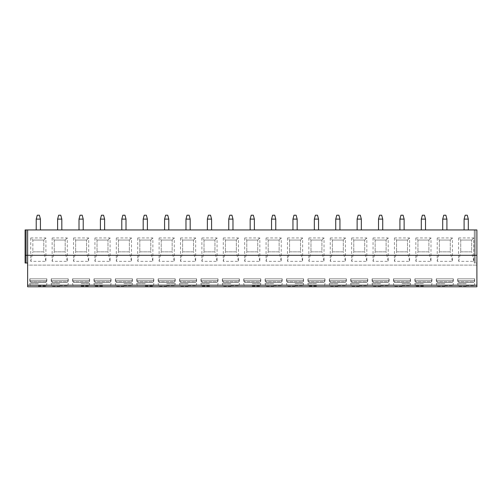 <?xml version="1.0" encoding="UTF-8"?>
<svg xmlns="http://www.w3.org/2000/svg" width="502" height="502" viewBox="0 0 502 502"><rect width="100%" height="100%" fill="white"/><g stroke="black" fill="none" stroke-linecap="round" stroke-linejoin="round"><path stroke-width="0.38" stroke-dasharray="2.51 1.88" d="M476.9 285.305L27.629 285.305L27.629 286.799L476.9 286.799L476.9 229.941L476.9 263.004L475.237 263.004L476.9 263.004L476.9 229.941L476.9 255.298L475.237 255.298L476.9 255.298L476.9 229.941L25.1 229.941L27.629 229.941L25.1 229.941L25.1 263.004L27.629 263.004L27.629 229.941L27.629 255.298L25.1 255.298L25.1 229.941L25.1 255.298M474.29 263.004L475.237 263.004L474.29 263.004L474.29 229.941L476.9 229.941L474.29 229.941L474.29 255.298L475.237 255.298L474.29 255.298L474.29 229.941L474.29 263.004M40.43 229.941L36.219 229.941L40.43 229.941L40.43 219.117L39.376 215.201L37.273 215.201L36.219 219.117L40.43 219.117M61.821 229.941L57.611 229.941L61.821 229.941L61.821 219.117L60.773 215.201L58.665 215.201L57.611 219.117L61.821 219.117M83.219 229.941L79.009 229.941L83.219 229.941L83.219 219.117L82.165 215.201L80.056 215.201L79.009 219.117L83.219 219.117M104.611 229.941L100.4 229.941L104.611 229.941L104.611 219.117L103.556 215.201L101.454 215.201L100.4 219.117L104.611 219.117M126.008 229.941L121.791 229.941L126.008 229.941L126.008 219.117L124.954 215.201L122.846 215.201L121.791 219.117L126.008 219.117M147.4 229.941L143.189 229.941L147.4 229.941L147.4 219.117L146.346 215.201L144.243 215.201L143.189 219.117L147.4 219.117M168.791 229.941L164.581 229.941L168.791 229.941L168.791 219.117L167.743 215.201L165.635 215.201L164.581 219.117L168.791 219.117M190.189 229.941L185.978 229.941L190.189 229.941L190.189 219.117L189.135 215.201L187.026 215.201L185.978 219.117L190.189 219.117M211.58 229.941L207.37 229.941L211.58 229.941L211.58 219.117L210.526 215.201L208.424 215.201L207.37 219.117L211.58 219.117M232.978 229.941L228.761 229.941L232.978 229.941L232.978 219.117L231.924 215.201L229.816 215.201L228.761 219.117L232.978 219.117M254.37 229.941L250.159 229.941L254.37 229.941L254.37 219.117L253.315 215.201L251.213 215.201L250.159 219.117L254.37 219.117M275.761 229.941L271.551 229.941L275.761 229.941L275.761 219.117L274.713 215.201L272.605 215.201L271.551 219.117L275.761 219.117M297.159 229.941L292.948 229.941L297.159 229.941L297.159 219.117L296.105 215.201L293.996 215.201L292.948 219.117L297.159 219.117M318.55 229.941L314.34 229.941L318.55 229.941L318.55 219.117L317.496 215.201L315.394 215.201L314.34 219.117L318.55 219.117M339.942 229.941L335.731 229.941L339.942 229.941L339.942 219.117L338.894 215.201L336.786 215.201L335.731 219.117L339.942 219.117M361.34 229.941L357.129 229.941L361.34 229.941L361.34 219.117L360.285 215.201L358.183 215.201L357.129 219.117L361.34 219.117M382.731 229.941L378.521 229.941L382.731 229.941L382.731 219.117L381.683 215.201L379.575 215.201L378.521 219.117L382.731 219.117M404.129 229.941L399.918 229.941L404.129 229.941L404.129 219.117L403.075 215.201L400.966 215.201L399.918 219.117L404.129 219.117M425.52 229.941L421.31 229.941L425.52 229.941L425.52 219.117L424.466 215.201L422.364 215.201L421.31 219.117L425.52 219.117M446.912 229.941L442.701 229.941L446.912 229.941L446.912 219.117L445.864 215.201L443.755 215.201L442.701 219.117L446.912 219.117M468.31 229.941L464.099 229.941L468.31 229.941L468.31 219.117L467.255 215.201L465.153 215.201L464.099 219.117L468.31 219.117M38.321 286.799L29.794 286.799L38.321 286.799M59.719 286.799L51.191 286.799L59.719 286.799M81.111 286.799L89.638 286.799L81.111 286.799M102.508 286.799L93.981 286.799L102.508 286.799M123.9 286.799L132.428 286.799L123.9 286.799M145.291 286.799L136.764 286.799L145.291 286.799M166.689 286.799L175.217 286.799L166.689 286.799M188.081 286.799L179.553 286.799L188.081 286.799M209.478 286.799L200.944 286.799L209.478 286.799M230.87 286.799L222.342 286.799L230.87 286.799M252.261 286.799L260.789 286.799L252.261 286.799M273.659 286.799L265.131 286.799L273.659 286.799M295.05 286.799L303.578 286.799L295.05 286.799M316.448 286.799L307.914 286.799L316.448 286.799M337.84 286.799L329.312 286.799L337.84 286.799M359.231 286.799L350.703 286.799L359.231 286.799M380.629 286.799L372.101 286.799L380.629 286.799M402.02 286.799L410.548 286.799L402.02 286.799M423.418 286.799L414.884 286.799L423.418 286.799M444.81 286.799L436.282 286.799L444.81 286.799M466.201 286.799L457.673 286.799L466.201 286.799M27.629 285.305L27.629 265.106L476.9 265.106L27.629 265.106L27.629 229.941L27.629 255.298M30.741 237.954L30.741 261.347L45.902 261.347L45.902 237.954L30.741 237.954L32.85 240.05L32.85 251.841L43.799 251.841L45.902 261.347M52.139 237.954L52.139 261.347L67.299 261.347L67.299 237.954L52.139 237.954L54.241 240.05L54.241 251.841L65.191 251.841L67.299 261.347M73.53 237.954L73.53 261.347L88.691 261.347L88.691 237.954L73.53 237.954L75.639 240.05L75.639 251.841L86.589 251.841L88.691 261.347M94.928 237.954L94.928 261.347L110.089 261.347L110.089 237.954L94.928 237.954L97.03 240.05L97.03 251.841L107.98 251.841L110.089 261.347M116.32 237.954L116.32 261.347L131.48 261.347L131.48 237.954L116.32 237.954L118.422 240.05L118.422 251.841L129.372 251.841L131.48 261.347M137.711 237.954L137.711 261.347L152.872 261.347L152.872 237.954L137.711 237.954L139.82 240.05L139.82 251.841L150.769 251.841L152.872 261.347M159.109 237.954L159.109 261.347L174.269 261.347L174.269 237.954L159.109 237.954L161.211 240.05L161.211 251.841L172.161 251.841L174.269 261.347M180.5 237.954L180.5 261.347L195.661 261.347L195.661 237.954L180.5 237.954L182.609 240.05L182.609 251.841L193.559 251.841L195.661 261.347M201.892 237.954L201.892 261.347L217.059 261.347L217.059 237.954L201.892 237.954L204 240.05L204 251.841L214.95 251.841L217.059 261.347M223.29 237.954L223.29 261.347L238.45 261.347L238.45 237.954L223.29 237.954L225.392 240.05L225.392 251.841L236.342 251.841L238.45 261.347M244.681 237.954L244.681 261.347L259.841 261.347L259.841 237.954L244.681 237.954L246.789 240.05L246.789 251.841L257.739 251.841L259.841 261.347M266.079 237.954L266.079 261.347L281.239 261.347L281.239 237.954L266.079 237.954L268.181 240.05L268.181 251.841L279.131 251.841L281.239 261.347M287.47 237.954L287.47 261.347L302.631 261.347L302.631 237.954L287.47 237.954L289.579 240.05L289.579 251.841L300.529 251.841L302.631 261.347M308.862 237.954L308.862 261.347L324.028 261.347L324.028 237.954L308.862 237.954L310.97 240.05L310.97 251.841L321.92 251.841L324.028 261.347M330.26 237.954L330.26 261.347L345.42 261.347L345.42 237.954L330.26 237.954L332.362 240.05L332.362 251.841L343.312 251.841L345.42 261.347M351.651 237.954L351.651 261.347L366.811 261.347L366.811 237.954L351.651 237.954L353.759 240.05L353.759 251.841L364.709 251.841L366.811 261.347M373.049 237.954L373.049 261.347L388.209 261.347L388.209 237.954L373.049 237.954L375.151 240.05L375.151 251.841L386.101 251.841L388.209 261.347M394.44 237.954L394.44 261.347L409.601 261.347L409.601 237.954L394.44 237.954L396.549 240.05L396.549 251.841L407.498 251.841L409.601 261.347M415.832 237.954L415.832 261.347L430.998 261.347L430.998 237.954L415.832 237.954L417.94 240.05L417.94 251.841L428.89 251.841L430.998 261.347M437.229 237.954L437.229 261.347L452.39 261.347L452.39 237.954L437.229 237.954L439.332 240.05L439.332 251.841L450.281 251.841L452.39 261.347M458.621 237.954L458.621 261.347L473.781 261.347L473.781 237.954L458.621 237.954L460.729 240.05L460.729 251.841L471.679 251.841L473.781 261.347M27.629 229.941L27.629 263.004M30.741 261.347L32.85 251.841L43.799 251.841L43.799 240.05L43.799 251.841M45.902 237.954L43.799 240.05L32.85 240.05L32.85 251.841M32.85 240.05L43.799 240.05M52.139 261.347L54.241 251.841L65.191 251.841L65.191 240.05L65.191 251.841M65.191 240.05L54.241 240.05L65.191 240.05L67.299 237.954M54.241 240.05L54.241 251.841M73.53 261.347L75.639 251.841L86.589 251.841L86.589 240.05L86.589 251.841M86.589 240.05L75.639 240.05L86.589 240.05L88.691 237.954M75.639 240.05L75.639 251.841M94.928 261.347L97.03 251.841L107.98 251.841L107.98 240.05L107.98 251.841M107.98 240.05L97.03 240.05L107.98 240.05L110.089 237.954M97.03 240.05L97.03 251.841M116.32 261.347L118.422 251.841L129.372 251.841L129.372 240.05L129.372 251.841M129.372 240.05L118.422 240.05L129.372 240.05L131.48 237.954M118.422 240.05L118.422 251.841M137.711 261.347L139.82 251.841L150.769 251.841L150.769 240.05L150.769 251.841M150.769 240.05L139.82 240.05L150.769 240.05L152.872 237.954M139.82 240.05L139.82 251.841M159.109 261.347L161.211 251.841L172.161 251.841L172.161 240.05L172.161 251.841M172.161 240.05L161.211 240.05L172.161 240.05L174.269 237.954M161.211 240.05L161.211 251.841M180.5 261.347L182.609 251.841L193.559 251.841L193.559 240.05L193.559 251.841M193.559 240.05L182.609 240.05L193.559 240.05L195.661 237.954M182.609 240.05L182.609 251.841M201.892 261.347L204 251.841L214.95 251.841L214.95 240.05L214.95 251.841M214.95 240.05L204 240.05L214.95 240.05L217.059 237.954M204 240.05L204 251.841M223.29 261.347L225.392 251.841L236.342 251.841L236.342 240.05L236.342 251.841M236.342 240.05L225.392 240.05L236.342 240.05L238.45 237.954M225.392 240.05L225.392 251.841M244.681 261.347L246.789 251.841L257.739 251.841L257.739 240.05L257.739 251.841M257.739 240.05L246.789 240.05L257.739 240.05L259.841 237.954M246.789 240.05L246.789 251.841M266.079 261.347L268.181 251.841L279.131 251.841L279.131 240.05L279.131 251.841M279.131 240.05L268.181 240.05L279.131 240.05L281.239 237.954M268.181 240.05L268.181 251.841M287.47 261.347L289.579 251.841L300.529 251.841L300.529 240.05L300.529 251.841M300.529 240.05L289.579 240.05L300.529 240.05L302.631 237.954M289.579 240.05L289.579 251.841M308.862 261.347L310.97 251.841L321.92 251.841L321.92 240.05L321.92 251.841M321.92 240.05L310.97 240.05L321.92 240.05L324.028 237.954M310.97 240.05L310.97 251.841M330.26 261.347L332.362 251.841L343.312 251.841L343.312 240.05L343.312 251.841M343.312 240.05L332.362 240.05L343.312 240.05L345.42 237.954M332.362 240.05L332.362 251.841M351.651 261.347L353.759 251.841L364.709 251.841L364.709 240.05L364.709 251.841M364.709 240.05L353.759 240.05L364.709 240.05L366.811 237.954M353.759 240.05L353.759 251.841M373.049 261.347L375.151 251.841L386.101 251.841L386.101 240.05L386.101 251.841M386.101 240.05L375.151 240.05L386.101 240.05L388.209 237.954M375.151 240.05L375.151 251.841M394.44 261.347L396.549 251.841L407.498 251.841L407.498 240.05L407.498 251.841M407.498 240.05L396.549 240.05L407.498 240.05L409.601 237.954M396.549 240.05L396.549 251.841M415.832 261.347L417.94 251.841L428.89 251.841L428.89 240.05L428.89 251.841M428.89 240.05L417.94 240.05L428.89 240.05L430.998 237.954M417.94 240.05L417.94 251.841M437.229 261.347L439.332 251.841L450.281 251.841L450.281 240.05L450.281 251.841M450.281 240.05L439.332 240.05L450.281 240.05L452.39 237.954M439.332 240.05L439.332 251.841M458.621 261.347L460.729 251.841L471.679 251.841L471.679 240.05L471.679 251.841M471.679 240.05L460.729 240.05L471.679 240.05L473.781 237.954M460.729 240.05L460.729 251.841M38.321 286.272L46.328 286.272L38.321 286.272M38.321 285.638L46.328 285.638L38.321 285.638M38.321 283.674L29.794 283.674L38.321 283.674M46.686 280.618L38.321 280.618L46.686 280.618L46.849 278.798L29.963 278.798L46.686 278.798L46.686 280.618L30.245 280.618L46.686 280.618M29.963 280.618L38.321 280.618L29.963 280.618L29.963 278.798L29.963 280.618M45.544 282.588L31.105 282.588L30.245 281.741L31.105 282.588L45.544 282.588L31.105 282.588L45.544 282.588L46.404 281.741L45.544 282.588M30.245 280.618L30.245 281.741L46.404 281.741L30.245 281.741L30.245 280.618M46.404 280.618L46.404 281.741L46.404 280.618M59.719 286.272L51.719 286.272L59.719 286.272M59.719 285.638L67.72 285.638L59.719 285.638M59.719 283.674L51.191 283.674L59.719 283.674M68.077 280.618L59.719 280.618L68.077 280.618L68.247 278.798L51.355 278.798L68.077 278.798L68.077 280.618L51.637 280.618L68.077 280.618M51.355 280.618L59.719 280.618L51.355 280.618L51.355 278.798L51.355 280.618M67.801 280.618L67.801 281.741L66.935 282.588L52.497 282.588L51.637 281.741L52.497 282.588L66.935 282.588L52.497 282.588L66.935 282.588L67.801 281.741L51.637 281.741L67.801 281.741L67.801 280.618M51.637 280.618L51.637 281.741L51.637 280.618M81.111 286.272L89.111 286.272L81.111 286.272M81.111 285.638L89.111 285.638L81.111 285.638M81.111 283.674L89.638 283.674L81.111 283.674M89.469 280.618L81.111 280.618L89.469 280.618L89.638 278.798L72.752 278.798L89.469 278.798L89.469 280.618L73.028 280.618L89.469 280.618M72.752 280.618L81.111 280.618L72.752 280.618L72.752 278.798L72.752 280.618M89.193 280.618L89.193 281.741L88.327 282.588L73.894 282.588L73.028 281.741L73.894 282.588L88.327 282.588L73.894 282.588L88.327 282.588L89.193 281.741L73.028 281.741L89.193 281.741L89.193 280.618M73.028 280.618L73.028 281.741L73.028 280.618M102.508 286.272L94.501 286.272L102.508 286.272M102.508 285.638L94.501 285.638L102.508 285.638M102.508 283.674L93.981 283.674L102.508 283.674M110.867 280.618L102.508 280.618L110.867 280.618L111.036 278.798L94.144 278.798L110.867 278.798L110.867 280.618L94.426 280.618L110.867 280.618M94.144 280.618L102.508 280.618L94.144 280.618L94.144 278.798L94.144 280.618M110.584 280.618L110.584 281.741L109.725 282.588L95.286 282.588L94.426 281.741L95.286 282.588L109.725 282.588L95.286 282.588L109.725 282.588L110.584 281.741L94.426 281.741L110.584 281.741L110.584 280.618M94.426 280.618L94.426 281.741L94.426 280.618M123.9 286.272L115.899 286.272L123.9 286.272M123.9 285.638L131.9 285.638L123.9 285.638M123.9 283.674L132.428 283.674L123.9 283.674M132.258 280.618L123.9 280.618L132.258 280.618L132.428 278.798L115.542 278.798L132.258 278.798L132.258 280.618L115.818 280.618L132.258 280.618M115.542 280.618L123.9 280.618L115.542 280.618L115.542 278.798L115.542 280.618M131.982 280.618L131.982 281.741L131.116 282.588L116.684 282.588L115.818 281.741L116.684 282.588L131.116 282.588L116.684 282.588L131.116 282.588L131.982 281.741L115.818 281.741L131.982 281.741L131.982 280.618M115.818 280.618L115.818 281.741L115.818 280.618M145.291 286.272L153.298 286.272L145.291 286.272M145.291 285.638L153.298 285.638L145.291 285.638M145.291 283.674L136.764 283.674L145.291 283.674M153.656 280.618L145.291 280.618L153.656 280.618L153.819 278.798L136.933 278.798L153.656 278.798L153.656 280.618L137.215 280.618L153.656 280.618M136.933 280.618L145.291 280.618L136.933 280.618L136.933 278.798L136.933 280.618M153.374 280.618L153.374 281.741L152.514 282.588L138.075 282.588L137.215 281.741L138.075 282.588L152.514 282.588L138.075 282.588L152.514 282.588L153.374 281.741L137.215 281.741L153.374 281.741L153.374 280.618M137.215 280.618L137.215 281.741L137.215 280.618M166.689 286.272L158.688 286.272L166.689 286.272M166.689 285.638L174.69 285.638L166.689 285.638M166.689 283.674L175.217 283.674L166.689 283.674M175.047 280.618L166.689 280.618L175.047 280.618L175.217 278.798L158.325 278.798L175.047 278.798L175.047 280.618L158.607 280.618L175.047 280.618M158.325 280.618L166.689 280.618L158.325 280.618L158.325 278.798L158.325 280.618M174.771 280.618L174.771 281.741L173.905 282.588L159.467 282.588L158.607 281.741L159.467 282.588L173.905 282.588L159.467 282.588L173.905 282.588L174.771 281.741L158.607 281.741L174.771 281.741L174.771 280.618M158.607 280.618L158.607 281.741L158.607 280.618M188.081 286.272L180.08 286.272L188.081 286.272M188.081 285.638L196.081 285.638L188.081 285.638M188.081 283.674L179.553 283.674L188.081 283.674M196.439 280.618L188.081 280.618L196.439 280.618L196.608 278.798L179.722 278.798L196.439 278.798L196.439 280.618L179.998 280.618L196.439 280.618M179.722 280.618L188.081 280.618L179.722 280.618L179.722 278.798L179.722 280.618M196.163 280.618L196.163 281.741L195.297 282.588L180.864 282.588L179.998 281.741L180.864 282.588L195.297 282.588L180.864 282.588L195.297 282.588L196.163 281.741L179.998 281.741L196.163 281.741L196.163 280.618M179.998 280.618L179.998 281.741L179.998 280.618M209.478 286.272L201.471 286.272L209.478 286.272M209.478 285.638L201.471 285.638L209.478 285.638M209.478 283.674L200.944 283.674L209.478 283.674M217.837 280.618L209.478 280.618L217.837 280.618L218.006 278.798L201.114 278.798L217.837 278.798L217.837 280.618L201.396 280.618L217.837 280.618M201.114 280.618L209.478 280.618L201.114 280.618L201.114 278.798L201.114 280.618M217.554 280.618L217.554 281.741L216.695 282.588L202.256 282.588L201.396 281.741L202.256 282.588L216.695 282.588L202.256 282.588L216.695 282.588L217.554 281.741L201.396 281.741L217.554 281.741L217.554 280.618M201.396 280.618L201.396 281.741L201.396 280.618M230.87 286.272L222.869 286.272L230.87 286.272M230.87 285.638L238.87 285.638L230.87 285.638M230.87 283.674L222.342 283.674L230.87 283.674M239.228 280.618L230.87 280.618L239.228 280.618L239.398 278.798L222.511 278.798L239.228 278.798L239.228 280.618L222.788 280.618L239.228 280.618M222.511 280.618L230.87 280.618L222.511 280.618L222.511 278.798L222.511 280.618M238.952 280.618L238.952 281.741L238.086 282.588L223.654 282.588L222.788 281.741L223.654 282.588L238.086 282.588L223.654 282.588L238.086 282.588L238.952 281.741L222.788 281.741L238.952 281.741L238.952 280.618M222.788 280.618L222.788 281.741L222.788 280.618M252.261 286.272L260.268 286.272L252.261 286.272M252.261 285.638L260.268 285.638L252.261 285.638M252.261 283.674L260.789 283.674L252.261 283.674M260.626 280.618L252.261 280.618L260.626 280.618L260.789 278.798L243.903 278.798L260.626 278.798L260.626 280.618L244.185 280.618L260.626 280.618M243.903 280.618L252.261 280.618L243.903 280.618L243.903 278.798L243.903 280.618M260.343 280.618L260.343 281.741L259.484 282.588L245.045 282.588L244.185 281.741L245.045 282.588L259.484 282.588L245.045 282.588L259.484 282.588L260.343 281.741L244.185 281.741L260.343 281.741L260.343 280.618M244.185 280.618L244.185 281.741L244.185 280.618M273.659 286.272L265.658 286.272L273.659 286.272M273.659 285.638L281.66 285.638L273.659 285.638M273.659 283.674L265.131 283.674L273.659 283.674M282.017 280.618L273.659 280.618L282.017 280.618L282.187 278.798L265.294 278.798L282.017 278.798L282.017 280.618L265.577 280.618L282.017 280.618M265.294 280.618L273.659 280.618L265.294 280.618L265.294 278.798L265.294 280.618M281.735 280.618L281.735 281.741L280.875 282.588L266.436 282.588L265.577 281.741L266.436 282.588L280.875 282.588L266.436 282.588L280.875 282.588L281.735 281.741L265.577 281.741L281.735 281.741L281.735 280.618M265.577 280.618L265.577 281.741L265.577 280.618M295.05 286.272L287.05 286.272L295.05 286.272M295.05 285.638L303.051 285.638L295.05 285.638M295.05 283.674L303.578 283.674L295.05 283.674M303.409 280.618L295.05 280.618L303.409 280.618L303.578 278.798L286.692 278.798L303.409 278.798L303.409 280.618L286.968 280.618L303.409 280.618M286.692 280.618L295.05 280.618L286.692 280.618L286.692 278.798L286.692 280.618M303.133 280.618L303.133 281.741L302.267 282.588L287.834 282.588L286.968 281.741L287.834 282.588L302.267 282.588L287.834 282.588L302.267 282.588L303.133 281.741L286.968 281.741L303.133 281.741L303.133 280.618M286.968 280.618L286.968 281.741L286.968 280.618M316.448 286.272L308.441 286.272L316.448 286.272M316.448 285.638L308.441 285.638L316.448 285.638M316.448 283.674L307.914 283.674L316.448 283.674M324.807 280.618L316.448 280.618L324.807 280.618L324.976 278.798L308.084 278.798L324.807 278.798L324.807 280.618L308.366 280.618L324.807 280.618M308.084 280.618L316.448 280.618L308.084 280.618L308.084 278.798L308.084 280.618M324.524 280.618L324.524 281.741L323.664 282.588L309.226 282.588L308.366 281.741L309.226 282.588L323.664 282.588L309.226 282.588L323.664 282.588L324.524 281.741L308.366 281.741L324.524 281.741L324.524 280.618M308.366 280.618L308.366 281.741L308.366 280.618M337.84 286.272L329.839 286.272L337.84 286.272M337.84 285.638L345.84 285.638L337.84 285.638M337.84 283.674L329.312 283.674L337.84 283.674M346.198 280.618L337.84 280.618L346.198 280.618L346.367 278.798L329.481 278.798L346.198 278.798L346.198 280.618L329.758 280.618L346.198 280.618M329.481 280.618L337.84 280.618L329.481 280.618L329.481 278.798L329.481 280.618M345.922 280.618L345.922 281.741L345.056 282.588L330.623 282.588L329.758 281.741L330.623 282.588L345.056 282.588L330.623 282.588L345.056 282.588L345.922 281.741L329.758 281.741L345.922 281.741L345.922 280.618M329.758 280.618L329.758 281.741L329.758 280.618M359.231 286.272L351.231 286.272L359.231 286.272M359.231 285.638L367.232 285.638L359.231 285.638M359.231 283.674L350.703 283.674L359.231 283.674M367.596 280.618L359.231 280.618L367.596 280.618L367.759 278.798L350.873 278.798L367.596 278.798L367.596 280.618L351.155 280.618L367.596 280.618M350.873 280.618L359.231 280.618L350.873 280.618L350.873 278.798L350.873 280.618M367.313 280.618L367.313 281.741L366.454 282.588L352.015 282.588L351.155 281.741L352.015 282.588L366.454 282.588L352.015 282.588L366.454 282.588L367.313 281.741L351.155 281.741L367.313 281.741L367.313 280.618M351.155 280.618L351.155 281.741L351.155 280.618M380.629 286.272L372.628 286.272L380.629 286.272M380.629 285.638L388.63 285.638L380.629 285.638M380.629 283.674L372.101 283.674L380.629 283.674M388.987 280.618L380.629 280.618L388.987 280.618L389.157 278.798L372.264 278.798L388.987 278.798L388.987 280.618L372.547 280.618L388.987 280.618M372.264 280.618L380.629 280.618L372.264 280.618L372.264 278.798L372.264 280.618M388.705 280.618L388.705 281.741L387.845 282.588L373.406 282.588L372.547 281.741L373.406 282.588L387.845 282.588L373.406 282.588L387.845 282.588L388.705 281.741L372.547 281.741L388.705 281.741L388.705 280.618M372.547 280.618L372.547 281.741L372.547 280.618M402.02 286.272L394.02 286.272L402.02 286.272M402.02 285.638L410.021 285.638L402.02 285.638M402.02 283.674L410.548 283.674L402.02 283.674M410.379 280.618L402.02 280.618L410.379 280.618L410.548 278.798L393.662 278.798L410.379 278.798L410.379 280.618L393.938 280.618L410.379 280.618M393.662 280.618L402.02 280.618L393.662 280.618L393.662 278.798L393.662 280.618M410.103 280.618L410.103 281.741L409.237 282.588L394.804 282.588L393.938 281.741L394.804 282.588L409.237 282.588L394.804 282.588L409.237 282.588L410.103 281.741L393.938 281.741L410.103 281.741L410.103 280.618M393.938 280.618L393.938 281.741L393.938 280.618M423.418 286.272L415.411 286.272L423.418 286.272M423.418 285.638L415.411 285.638L423.418 285.638M423.418 283.674L414.884 283.674L423.418 283.674M431.776 280.618L423.418 280.618L431.776 280.618L431.946 278.798L415.054 278.798L431.776 278.798L431.776 280.618L415.336 280.618L431.776 280.618M415.054 280.618L423.418 280.618L415.054 280.618L415.054 278.798L415.054 280.618M431.494 280.618L431.494 281.741L430.634 282.588L416.196 282.588L415.336 281.741L416.196 282.588L430.634 282.588L416.196 282.588L430.634 282.588L431.494 281.741L415.336 281.741L431.494 281.741L431.494 280.618M415.336 280.618L415.336 281.741L415.336 280.618M444.81 286.272L436.809 286.272L444.81 286.272M444.81 285.638L452.81 285.638L444.81 285.638M444.81 283.674L436.282 283.674L444.81 283.674M453.168 280.618L444.81 280.618L453.168 280.618L453.337 278.798L436.451 278.798L453.168 278.798L453.168 280.618L436.727 280.618L453.168 280.618M436.451 280.618L444.81 280.618L436.451 280.618L436.451 278.798L436.451 280.618M452.892 280.618L452.892 281.741L452.026 282.588L437.593 282.588L436.727 281.741L437.593 282.588L452.026 282.588L437.593 282.588L452.026 282.588L452.892 281.741L436.727 281.741L452.892 281.741L452.892 280.618M436.727 280.618L436.727 281.741L436.727 280.618M466.201 286.272L458.2 286.272L466.201 286.272M466.201 285.638L474.202 285.638L466.201 285.638M466.201 283.674L457.673 283.674L466.201 283.674M474.566 280.618L466.201 280.618L474.566 280.618L474.729 278.798L457.843 278.798L474.566 278.798L474.566 280.618L458.125 280.618L474.566 280.618M457.843 280.618L466.201 280.618L457.843 280.618L457.843 278.798L457.843 280.618M474.283 280.618L474.283 281.741L473.424 282.588L458.985 282.588L458.125 281.741L458.985 282.588L473.424 282.588L458.985 282.588L473.424 282.588L474.283 281.741L458.125 281.741L474.283 281.741L474.283 280.618M458.125 280.618L458.125 281.741L458.125 280.618M36.219 229.941L36.219 219.117M57.611 229.941L57.611 219.117M79.009 229.941L79.009 219.117M100.4 229.941L100.4 219.117M121.791 229.941L121.791 219.117M143.189 229.941L143.189 219.117M164.581 229.941L164.581 219.117M185.978 229.941L185.978 219.117M207.37 229.941L207.37 219.117M228.761 229.941L228.761 219.117M250.159 229.941L250.159 219.117M271.551 229.941L271.551 219.117M292.948 229.941L292.948 219.117M314.34 229.941L314.34 219.117M335.731 229.941L335.731 219.117M357.129 229.941L357.129 219.117M378.521 229.941L378.521 219.117M399.918 229.941L399.918 219.117M421.31 229.941L421.31 219.117M442.701 229.941L442.701 219.117M464.099 229.941L464.099 219.117M475.237 229.941L475.237 263.004L475.237 229.941M26.048 229.941L26.048 263.004M29.794 278.798L29.794 283.674L30.321 285.638L29.794 286.799M46.849 278.798L46.849 283.674L46.328 285.638L46.849 286.799M51.191 278.798L51.191 283.674L51.719 285.638L51.191 286.799M68.247 278.798L68.247 283.674L67.72 285.638L68.247 286.799M72.583 278.798L72.583 283.674L73.11 285.638L72.583 286.799M89.638 278.798L89.638 283.674L89.111 285.638L89.638 286.799M93.981 278.798L93.981 283.674L94.501 285.638L93.981 286.799M111.036 278.798L111.036 283.674L110.509 285.638L111.036 286.799M115.372 278.798L115.372 283.674L115.899 285.638L115.372 286.799M132.428 278.798L132.428 283.674L131.9 285.638L132.428 286.799M136.764 278.798L136.764 283.674L137.291 285.638L136.764 286.799M153.819 278.798L153.819 283.674L153.298 285.638L153.819 286.799M158.161 278.798L158.161 283.674L158.688 285.638L158.161 286.799M175.217 278.798L175.217 283.674L174.69 285.638L175.217 286.799M179.553 278.798L179.553 283.674L180.08 285.638L179.553 286.799M196.608 278.798L196.608 283.674L196.081 285.638L196.608 286.799M200.944 278.798L200.944 283.674L201.471 285.638L200.944 286.799M218.006 278.798L218.006 283.674L217.479 285.638L218.006 286.799M222.342 278.798L222.342 283.674L222.869 285.638L222.342 286.799M239.398 278.798L239.398 283.674L238.87 285.638L239.398 286.799M243.734 278.798L243.734 283.674L244.261 285.638L243.734 286.799M260.789 278.798L260.789 283.674L260.268 285.638L260.789 286.799M265.131 278.798L265.131 283.674L265.658 285.638L265.131 286.799M282.187 278.798L282.187 283.674L281.66 285.638L282.187 286.799M286.523 278.798L286.523 283.674L287.05 285.638L286.523 286.799M303.578 278.798L303.578 283.674L303.051 285.638L303.578 286.799M307.914 278.798L307.914 283.674L308.441 285.638L307.914 286.799M324.976 278.798L324.976 283.674L324.449 285.638L324.976 286.799M329.312 278.798L329.312 283.674L329.839 285.638L329.312 286.799M346.367 278.798L346.367 283.674L345.84 285.638L346.367 286.799M350.703 278.798L350.703 283.674L351.231 285.638L350.703 286.799M367.759 278.798L367.759 283.674L367.232 285.638L367.759 286.799M372.101 278.798L372.101 283.674L372.628 285.638L372.101 286.799M389.157 278.798L389.157 283.674L388.63 285.638L389.157 286.799M393.493 278.798L393.493 283.674L394.02 285.638L393.493 286.799M410.548 278.798L410.548 283.674L410.021 285.638L410.548 286.799M414.884 278.798L414.884 283.674L415.411 285.638L414.884 286.799M431.946 278.798L431.946 283.674L431.419 285.638L431.946 286.799M436.282 278.798L436.282 283.674L436.809 285.638L436.282 286.799M453.337 278.798L453.337 283.674L452.81 285.638L453.337 286.799M457.673 278.798L457.673 283.674L458.2 285.638L457.673 286.799M474.729 278.798L474.729 283.674L474.202 285.638L474.729 286.799"/><path stroke-width="0.75" d="M476.9 285.199L476.9 286.799L27.629 286.799L27.629 255.292L476.9 255.292L476.9 285.199L27.629 285.199M25.1 255.298L26.048 255.298L26.048 263.004L25.1 263.004L25.1 229.941L476.9 229.941L476.9 255.292M27.629 229.941L27.629 255.292L26.048 255.298L26.048 229.941M26.048 263.004L27.629 263.004M36.219 219.117L40.43 219.117L39.376 215.201L37.273 215.201L36.219 219.117L36.219 229.941M40.43 219.117L40.43 229.941M57.611 219.117L61.821 219.117L60.773 215.201L58.665 215.201L57.611 219.117L57.611 229.941M61.821 219.117L61.821 229.941M79.009 219.117L83.219 219.117L82.165 215.201L80.056 215.201L79.009 219.117L79.009 229.941M83.219 219.117L83.219 229.941M100.4 219.117L104.611 219.117L103.556 215.201L101.454 215.201L100.4 219.117L100.4 229.941M104.611 219.117L104.611 229.941M121.791 219.117L126.008 219.117L124.954 215.201L122.846 215.201L121.791 219.117L121.791 229.941M126.008 219.117L126.008 229.941M143.189 219.117L147.4 219.117L146.346 215.201L144.243 215.201L143.189 219.117L143.189 229.941M147.4 219.117L147.4 229.941M164.581 219.117L168.791 219.117L167.743 215.201L165.635 215.201L164.581 219.117L164.581 229.941M168.791 219.117L168.791 229.941M185.978 219.117L190.189 219.117L189.135 215.201L187.026 215.201L185.978 219.117L185.978 229.941M190.189 219.117L190.189 229.941M207.37 219.117L211.58 219.117L210.526 215.201L208.424 215.201L207.37 219.117L207.37 229.941M211.58 219.117L211.58 229.941M228.761 219.117L232.978 219.117L231.924 215.201L229.816 215.201L228.761 219.117L228.761 229.941M232.978 219.117L232.978 229.941M250.159 219.117L254.37 219.117L253.315 215.201L251.213 215.201L250.159 219.117L250.159 229.941M254.37 219.117L254.37 229.941M271.551 219.117L275.761 219.117L274.713 215.201L272.605 215.201L271.551 219.117L271.551 229.941M275.761 219.117L275.761 229.941M292.948 219.117L297.159 219.117L296.105 215.201L293.996 215.201L292.948 219.117L292.948 229.941M297.159 219.117L297.159 229.941M314.34 219.117L318.55 219.117L317.496 215.201L315.394 215.201L314.34 219.117L314.34 229.941M318.55 219.117L318.55 229.941M335.731 219.117L339.942 219.117L338.894 215.201L336.786 215.201L335.731 219.117L335.731 229.941M339.942 219.117L339.942 229.941M357.129 219.117L361.34 219.117L360.285 215.201L358.183 215.201L357.129 219.117L357.129 229.941M361.34 219.117L361.34 229.941M378.521 219.117L382.731 219.117L381.683 215.201L379.575 215.201L378.521 219.117L378.521 229.941M382.731 219.117L382.731 229.941M399.918 219.117L404.129 219.117L403.075 215.201L400.966 215.201L399.918 219.117L399.918 229.941M404.129 219.117L404.129 229.941M421.31 219.117L425.52 219.117L424.466 215.201L422.364 215.201L421.31 219.117L421.31 229.941M425.52 219.117L425.52 229.941M442.701 219.117L446.912 219.117L445.864 215.201L443.755 215.201L442.701 219.117L442.701 229.941M446.912 219.117L446.912 229.941M464.099 219.117L468.31 219.117L467.255 215.201L465.153 215.201L464.099 219.117L464.099 229.941M468.31 219.117L468.31 229.941"/></g></svg>
